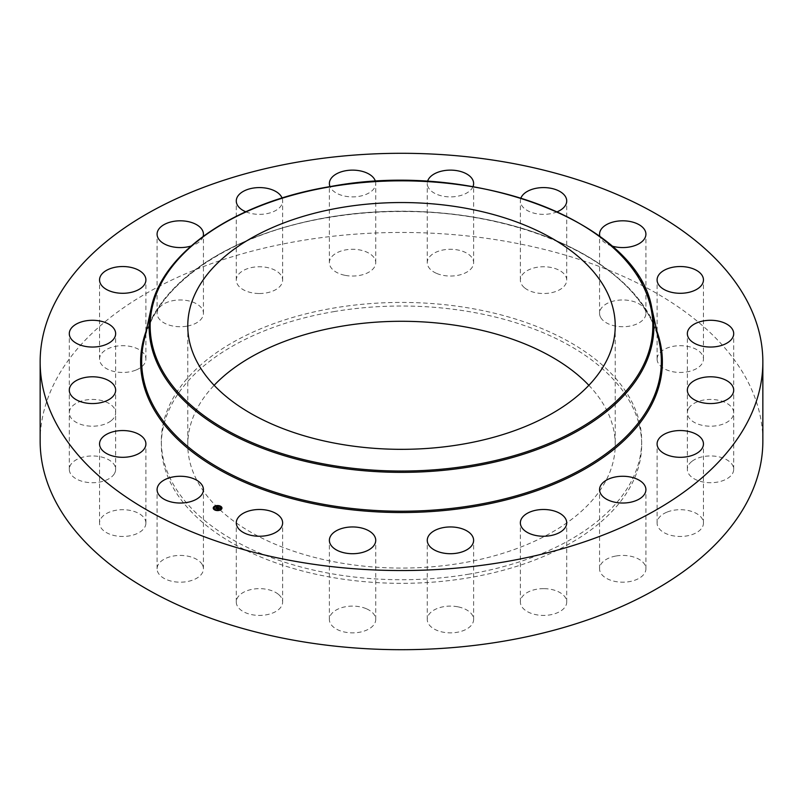 <?xml version="1.0" encoding="UTF-8"?>
<svg xmlns="http://www.w3.org/2000/svg" width="803" height="803" viewBox="0 0 803 803"><rect width="100%" height="100%" fill="white"/><g stroke="black" fill="none" stroke-linecap="round" stroke-linejoin="round"><path stroke-width="0.6" stroke-dasharray="4.01 3.01" d="M202.507 565.041A23.177 13.38 180 0 1 203.44 568.805A23.177 13.38 180 0 1 183.556 582.055A23.177 13.38 180 0 1 158.02 572.579A23.177 13.38 180 0 1 157.087 568.805A23.177 13.38 180 0 1 176.971 555.566A23.177 13.38 180 0 1 202.507 565.041M40.15 441.078A361.35 208.619 180 0 1 299.77 240.89A361.35 208.619 180 0 1 762.85 441.078M469.113 574.125A240.167 138.658 180 0 1 161.333 441.078A240.167 138.658 180 0 1 333.887 308.031A240.167 138.658 180 0 1 641.667 441.078A240.167 138.658 180 0 1 469.113 574.125M145.895 523.476A23.177 13.38 180 0 1 122.387 536.464A23.177 13.38 180 0 1 99.542 523.084A23.177 13.38 180 0 1 99.552 522.703A23.177 13.38 180 0 1 123.06 509.704A23.177 13.38 180 0 1 145.905 523.084A23.177 13.38 180 0 1 145.895 523.476M114.307 473.84A23.177 13.38 180 0 1 88.521 482.523A23.177 13.38 180 0 1 69.299 469.333A23.177 13.38 180 0 1 70.644 464.837A23.177 13.38 180 0 1 96.43 456.154A23.177 13.38 180 0 1 115.652 469.333A23.177 13.38 180 0 1 114.307 473.84M110.824 420.993A23.177 13.38 180 0 1 84.998 425.49A23.177 13.38 180 0 1 69.299 412.822A23.177 13.38 180 0 1 74.127 404.652A23.177 13.38 180 0 1 99.953 400.155A23.177 13.38 180 0 1 115.652 412.822A23.177 13.38 180 0 1 110.824 420.993M135.807 370.123A23.177 13.38 180 0 1 111.908 370.906A23.177 13.38 180 0 1 99.542 359.071A23.177 13.38 180 0 1 109.65 348.02A23.177 13.38 180 0 1 133.549 347.237A23.177 13.38 180 0 1 145.905 359.071A23.177 13.38 180 0 1 135.807 370.123M186.788 326.189A23.177 13.38 180 0 1 157.087 313.351A23.177 13.38 180 0 1 173.739 300.513A23.177 13.38 180 0 1 203.44 313.351A23.177 13.38 180 0 1 186.788 326.189M258.787 293.507A23.177 13.38 180 0 1 236.283 280.127A23.177 13.38 180 0 1 260.122 266.757A23.177 13.38 180 0 1 282.636 280.127A23.177 13.38 180 0 1 258.787 293.507M344.758 275.268A23.177 13.38 180 0 1 329.381 262.661A23.177 13.38 180 0 1 360.346 250.064A23.177 13.38 180 0 1 375.734 262.661A23.177 13.38 180 0 1 344.758 275.268M436.29 273.261A23.177 13.38 180 0 1 427.266 262.661A23.177 13.38 180 0 1 440.215 250.656A23.177 13.38 180 0 1 464.606 252.072A23.177 13.38 180 0 1 473.619 262.661A23.177 13.38 180 0 1 460.671 274.676A23.177 13.38 180 0 1 436.29 273.261M524.409 287.685A23.177 13.38 180 0 1 520.364 280.127A23.177 13.38 180 0 1 536.695 267.349A23.177 13.38 180 0 1 562.682 272.578A23.177 13.38 180 0 1 566.717 280.127A23.177 13.38 180 0 1 550.386 292.914A23.177 13.38 180 0 1 524.409 287.685M600.493 317.115A23.177 13.38 180 0 1 599.56 313.351A23.177 13.38 180 0 1 619.444 300.101A23.177 13.38 180 0 1 644.98 309.577A23.177 13.38 180 0 1 645.913 313.351A23.177 13.38 180 0 1 626.029 326.6A23.177 13.38 180 0 1 600.493 317.115M657.105 358.69A23.177 13.38 180 0 1 680.613 345.691A23.177 13.38 180 0 1 703.458 359.071A23.177 13.38 180 0 1 703.448 359.453A23.177 13.38 180 0 1 679.94 372.451A23.177 13.38 180 0 1 657.095 359.071A23.177 13.38 180 0 1 657.105 358.69M688.693 408.325A23.177 13.38 180 0 1 714.479 399.633A23.177 13.38 180 0 1 733.701 412.822A23.177 13.38 180 0 1 732.356 417.319A23.177 13.38 180 0 1 706.57 426.012A23.177 13.38 180 0 1 687.348 412.822A23.177 13.38 180 0 1 688.693 408.325M692.176 461.163A23.177 13.38 180 0 1 718.002 456.666A23.177 13.38 180 0 1 733.701 469.333A23.177 13.38 180 0 1 728.873 477.514A23.177 13.38 180 0 1 703.047 482.001A23.177 13.38 180 0 1 687.348 469.333A23.177 13.38 180 0 1 692.176 461.163M667.193 512.043A23.177 13.38 180 0 1 691.092 511.25A23.177 13.38 180 0 1 703.458 523.084A23.177 13.38 180 0 1 693.35 534.136A23.177 13.38 180 0 1 669.451 534.918A23.177 13.38 180 0 1 657.095 523.084A23.177 13.38 180 0 1 667.193 512.043M616.212 555.967A23.177 13.38 180 0 1 645.913 568.805A23.177 13.38 180 0 1 629.261 581.653A23.177 13.38 180 0 1 599.56 568.805A23.177 13.38 180 0 1 616.212 555.967M544.213 588.649A23.177 13.38 180 0 1 566.717 602.029A23.177 13.38 180 0 1 542.878 615.409A23.177 13.38 180 0 1 520.364 602.029A23.177 13.38 180 0 1 544.213 588.649M458.242 606.887A23.177 13.38 180 0 1 473.619 619.494A23.177 13.38 180 0 1 442.654 632.091A23.177 13.38 180 0 1 427.266 619.494A23.177 13.38 180 0 1 458.242 606.887M366.71 608.895A23.177 13.38 180 0 1 375.734 619.494A23.177 13.38 180 0 1 362.785 631.499A23.177 13.38 180 0 1 338.394 630.084A23.177 13.38 180 0 1 329.381 619.494A23.177 13.38 180 0 1 342.329 607.48A23.177 13.38 180 0 1 366.71 608.895M278.591 594.481A23.177 13.38 180 0 1 282.636 602.029A23.177 13.38 180 0 1 266.305 614.817A23.177 13.38 180 0 1 240.318 609.577A23.177 13.38 180 0 1 236.283 602.029A23.177 13.38 180 0 1 252.614 589.241A23.177 13.38 180 0 1 278.591 594.481M333.887 311.624A240.167 138.658 180 0 1 641.667 444.681A240.167 138.658 180 0 1 469.113 577.728A240.167 138.658 180 0 1 161.333 444.681A240.167 138.658 180 0 1 333.887 311.624M588.86 385.31A213.728 123.391 180 0 1 615.228 444.681A213.728 123.391 180 0 1 461.675 563.084A213.728 123.391 180 0 1 187.772 444.681A213.728 123.391 180 0 1 214.14 385.31M203.129 236.383A23.177 13.38 180 0 1 191.094 246.019M282.064 198.02A23.177 13.38 180 0 1 282.636 200.971A23.177 13.38 180 0 1 258.787 214.351A23.177 13.38 180 0 1 245.738 211.761M375.453 181.418A23.177 13.38 180 0 1 375.734 183.506A23.177 13.38 180 0 1 344.758 196.113A23.177 13.38 180 0 1 330.013 186.617M472.987 186.617A23.177 13.38 180 0 1 436.29 194.105A23.177 13.38 180 0 1 427.266 183.506A23.177 13.38 180 0 1 427.547 181.418M557.262 211.761A23.177 13.38 180 0 1 524.409 208.519A23.177 13.38 180 0 1 520.364 200.971A23.177 13.38 180 0 1 520.936 198.02M611.906 246.019A23.177 13.38 180 0 1 600.493 237.959A23.177 13.38 180 0 1 599.871 236.383M213.237 508.169A4.366 2.519 0 0 0 213.237 508.279A4.366 2.519 0 0 0 216.248 510.668A4.366 2.519 0 0 0 221.126 509.754A4.366 2.519 0 0 0 221.959 508.279A4.366 2.519 0 0 0 221.959 508.169M221.026 508.169A3.433 1.987 0 0 0 218.567 506.372A3.433 1.987 0 0 0 214.813 507.105A3.433 1.987 0 0 0 214.16 508.169M217.442 508.831L218.888 508.57M218.697 508.56L219.49 508.47L218.406 508.429L218.928 508.018L219.761 508.47M219.51 508.098L218.848 507.867M216.017 508.209L217.844 507.626L217.412 507.275M217.161 507.175L216.589 507.165L217.141 507.064M217.081 507.325L216.419 507.335L217.081 507.366M217.844 507.406L217.814 507.908M220.152 508.289L219.62 508.59L220.152 508.5M216.388 508.44L217.814 507.697L216.388 508.379M216.358 508.399L215.626 508.339L216.419 508.711M217.874 509.022L218.667 508.771L217.874 508.972M217.814 508.801L217.001 508.951L217.844 509.273M151.094 308.482A252.383 145.714 180 0 1 330.445 186.838A252.383 145.714 180 0 1 651.906 308.482M143.687 342.5A259.841 150.02 180 0 1 328.347 217.262A259.841 150.02 180 0 1 659.313 342.5C655.73 326.179 647.69 310.59 635.183 295.735C594.431 246.15 502.788 212.203 407.382 211.53C380.451 211.199 354.073 213.207 328.226 217.573C230.712 233.342 154.939 284.894 143.687 342.5M146.216 330.886A260.885 150.623 180 0 1 328.056 217.392A260.885 150.623 180 0 1 656.784 330.886M203.44 568.805L203.44 489.649M157.087 568.805L157.087 489.649M641.667 441.078L641.667 444.681M187.772 325.938L187.772 444.681M615.228 325.938L615.228 444.681M161.333 441.078L161.333 444.681M703.458 359.071L703.458 279.916M657.095 359.071L657.095 279.916M69.299 469.333L69.299 390.178M115.652 469.333L115.652 390.178M733.701 412.822L733.701 333.667M687.348 412.822L687.348 333.667M69.299 412.822L69.299 333.667M115.652 412.822L115.652 333.667M733.701 469.333L733.701 390.178M687.348 469.333L687.348 390.178M99.542 359.071L99.542 279.916M145.905 359.071L145.905 279.916M703.458 523.084L703.458 443.929M657.095 523.084L657.095 443.929M157.087 313.351L157.087 234.195M203.44 313.351L203.44 234.195M645.913 568.805L645.913 489.649M599.56 568.805L599.56 489.649M236.283 280.127L236.283 200.971M282.636 280.127L282.636 200.971M566.717 602.029L566.717 522.873M520.364 602.029L520.364 522.873M329.381 262.661L329.381 183.506M375.734 262.661L375.734 183.506M473.619 619.494L473.619 540.339M427.266 619.494L427.266 540.339M427.266 262.661L427.266 183.506M473.619 262.661L473.619 183.506M375.734 619.494L375.734 540.339M329.381 619.494L329.381 540.339M520.364 280.127L520.364 200.971M566.717 280.127L566.717 200.971M282.636 602.029L282.636 522.873M236.283 602.029L236.283 522.873M599.56 313.351L599.56 234.195M645.913 313.351L645.913 234.195M99.542 523.084L99.542 443.929M145.905 523.084L145.905 443.929"/><path stroke-width="1.2" d="M202.507 485.885A23.177 13.38 180 0 1 203.44 489.649A23.177 13.38 180 0 1 183.556 502.899A23.177 13.38 180 0 1 158.02 493.423A23.177 13.38 180 0 1 157.087 489.649A23.177 13.38 180 0 1 176.971 476.4A23.177 13.38 180 0 1 202.507 485.885M762.85 361.922L762.85 441.078A361.35 208.619 180 0 1 503.23 641.266A361.35 208.619 180 0 1 40.15 441.078L40.15 361.922A361.35 208.619 180 0 1 299.77 161.734A361.35 208.619 180 0 1 762.85 361.922A361.35 208.619 180 0 1 503.23 562.11A361.35 208.619 180 0 1 40.15 361.922M214.14 385.31A213.728 123.391 180 0 1 341.325 326.279A213.728 123.391 180 0 1 588.86 385.31M461.675 444.34A213.728 123.391 180 0 1 187.772 325.938A213.728 123.391 180 0 1 341.325 207.535A213.728 123.391 180 0 1 615.228 325.938A213.728 123.391 180 0 1 461.675 444.34M657.105 279.524A23.177 13.38 180 0 1 680.613 266.536A23.177 13.38 180 0 1 703.458 279.916A23.177 13.38 180 0 1 703.448 280.297A23.177 13.38 180 0 1 679.94 293.296A23.177 13.38 180 0 1 657.095 279.916A23.177 13.38 180 0 1 657.105 279.524M114.307 394.674A23.177 13.38 180 0 1 88.521 403.367A23.177 13.38 180 0 1 69.299 390.178A23.177 13.38 180 0 1 70.644 385.681A23.177 13.38 180 0 1 96.43 376.988A23.177 13.38 180 0 1 115.652 390.178A23.177 13.38 180 0 1 114.307 394.674M688.693 329.16A23.177 13.38 180 0 1 714.479 320.477A23.177 13.38 180 0 1 733.701 333.667A23.177 13.38 180 0 1 732.356 338.163A23.177 13.38 180 0 1 706.57 346.846A23.177 13.38 180 0 1 687.348 333.667A23.177 13.38 180 0 1 688.693 329.16M110.824 341.837A23.177 13.38 180 0 1 84.998 346.334A23.177 13.38 180 0 1 69.299 333.667A23.177 13.38 180 0 1 74.127 325.486A23.177 13.38 180 0 1 99.953 320.999A23.177 13.38 180 0 1 115.652 333.667A23.177 13.38 180 0 1 110.824 341.837M692.176 382.007A23.177 13.38 180 0 1 718.002 377.51A23.177 13.38 180 0 1 733.701 390.178A23.177 13.38 180 0 1 728.873 398.348A23.177 13.38 180 0 1 703.047 402.845A23.177 13.38 180 0 1 687.348 390.178A23.177 13.38 180 0 1 692.176 382.007M135.807 290.957A23.177 13.38 180 0 1 111.908 291.75A23.177 13.38 180 0 1 99.542 279.916A23.177 13.38 180 0 1 109.65 268.864A23.177 13.38 180 0 1 133.549 268.082A23.177 13.38 180 0 1 145.905 279.916A23.177 13.38 180 0 1 135.807 290.957M667.193 432.877A23.177 13.38 180 0 1 691.092 432.094A23.177 13.38 180 0 1 703.458 443.929A23.177 13.38 180 0 1 693.35 454.98A23.177 13.38 180 0 1 669.451 455.763A23.177 13.38 180 0 1 657.095 443.929A23.177 13.38 180 0 1 667.193 432.877M191.094 246.019A23.177 13.38 180 0 1 186.788 247.033A23.177 13.38 180 0 1 157.087 234.195A23.177 13.38 180 0 1 173.739 221.347A23.177 13.38 180 0 1 203.44 234.195A23.177 13.38 180 0 1 203.129 236.383M616.212 476.811A23.177 13.38 180 0 1 645.913 489.649A23.177 13.38 180 0 1 629.261 502.487A23.177 13.38 180 0 1 599.56 489.649A23.177 13.38 180 0 1 616.212 476.811M245.738 211.761A23.177 13.38 180 0 1 236.283 200.971A23.177 13.38 180 0 1 260.122 187.591A23.177 13.38 180 0 1 282.064 198.02M544.213 509.493A23.177 13.38 180 0 1 566.717 522.873A23.177 13.38 180 0 1 542.878 536.243A23.177 13.38 180 0 1 520.364 522.873A23.177 13.38 180 0 1 544.213 509.493M330.013 186.617A23.177 13.38 180 0 1 329.381 183.506A23.177 13.38 180 0 1 360.346 170.909A23.177 13.38 180 0 1 375.453 181.418M458.242 527.732A23.177 13.38 180 0 1 473.619 540.339A23.177 13.38 180 0 1 442.654 552.936A23.177 13.38 180 0 1 427.266 540.339A23.177 13.38 180 0 1 458.242 527.732M427.547 181.418A23.177 13.38 180 0 1 464.606 172.916A23.177 13.38 180 0 1 473.619 183.506A23.177 13.38 180 0 1 472.987 186.617M366.71 529.739A23.177 13.38 180 0 1 375.734 540.339A23.177 13.38 180 0 1 362.785 552.344A23.177 13.38 180 0 1 338.394 550.928A23.177 13.38 180 0 1 329.381 540.339A23.177 13.38 180 0 1 342.329 528.324A23.177 13.38 180 0 1 366.71 529.739M520.936 198.02A23.177 13.38 180 0 1 539.204 187.822A23.177 13.38 180 0 1 562.682 193.423A23.177 13.38 180 0 1 566.717 200.971A23.177 13.38 180 0 1 557.262 211.761M278.591 515.315A23.177 13.38 180 0 1 282.636 522.873A23.177 13.38 180 0 1 266.305 535.651A23.177 13.38 180 0 1 240.318 530.422A23.177 13.38 180 0 1 236.283 522.873A23.177 13.38 180 0 1 252.614 510.086A23.177 13.38 180 0 1 278.591 515.315M599.871 236.383A23.177 13.38 180 0 1 599.56 234.195A23.177 13.38 180 0 1 619.444 220.945A23.177 13.38 180 0 1 644.98 230.421A23.177 13.38 180 0 1 645.913 234.195A23.177 13.38 180 0 1 611.906 246.019M145.895 444.31A23.177 13.38 180 0 1 122.387 457.308A23.177 13.38 180 0 1 99.542 443.929A23.177 13.38 180 0 1 99.552 443.547A23.177 13.38 180 0 1 123.06 430.549A23.177 13.38 180 0 1 145.905 443.929A23.177 13.38 180 0 1 145.895 444.31M214.07 506.583A4.366 2.519 180 0 1 218.948 505.669A4.366 2.519 180 0 1 221.959 508.058A4.366 2.519 180 0 1 221.126 509.544A4.366 2.519 180 0 1 216.248 510.457A4.366 2.519 180 0 1 213.237 508.058A4.366 2.519 180 0 1 214.07 506.583M221.959 508.169A4.366 2.519 0 0 0 220.152 506.231L220.102 506.362M219.791 506.101A4.366 2.519 0 0 0 217.222 505.77M216.73 505.81A4.366 2.519 0 0 0 214.351 506.593M214.18 506.713A4.366 2.519 0 0 0 214.07 506.793A4.366 2.519 0 0 0 213.237 508.169M214.16 508.169A3.433 1.987 0 0 0 214.16 508.279A3.433 1.987 0 0 0 215.254 509.734M215.565 509.875A3.433 1.987 0 0 0 217.944 510.246M218.426 510.206A3.433 1.987 0 0 0 220.373 509.443A3.433 1.987 0 0 0 220.494 509.343M220.564 509.273A3.433 1.987 0 0 0 221.036 508.279A3.433 1.987 0 0 0 221.026 508.169M220.373 509.222A3.433 1.987 180 0 1 216.529 509.945A3.433 1.987 180 0 1 214.16 508.058A3.433 1.987 180 0 1 214.813 506.894A3.433 1.987 180 0 1 218.657 506.171A3.433 1.987 180 0 1 221.036 508.058A3.433 1.987 180 0 1 220.373 509.222M218.366 507.446L215.616 508.048L217.161 507.074L216.509 506.683L218.366 507.446M217.613 507.325L216.419 508.49L215.636 508.158L216.368 508.429L217.633 507.376M218.506 507.506L220.102 508.179L218.928 507.797L218.737 508.7L217.041 508.62L218.506 507.506M217.814 508.801L217.001 508.7L217.814 508.801M218.567 507.717L218.004 508.279M217.161 507.074L216.017 508.209M330.736 186.697A251.339 145.112 180 0 1 642.671 285.085A251.339 145.112 180 0 1 472.264 465.178A251.339 145.112 180 0 1 160.329 366.79A251.339 145.112 180 0 1 330.736 186.697M472.555 466.473A252.383 145.714 180 0 1 151.094 308.482L143.687 342.5A259.841 150.02 180 0 0 474.653 505.157A259.841 150.02 180 0 0 659.313 342.5L651.906 308.482A252.383 145.714 180 0 1 472.555 466.473M656.784 330.886A260.885 150.623 180 0 1 474.944 506.452A260.885 150.623 180 0 1 146.216 330.886M651.906 308.482C637.733 221.728 472.907 159.586 330.565 186.527C236.062 201.844 162.316 251.72 151.094 308.482"/></g></svg>
